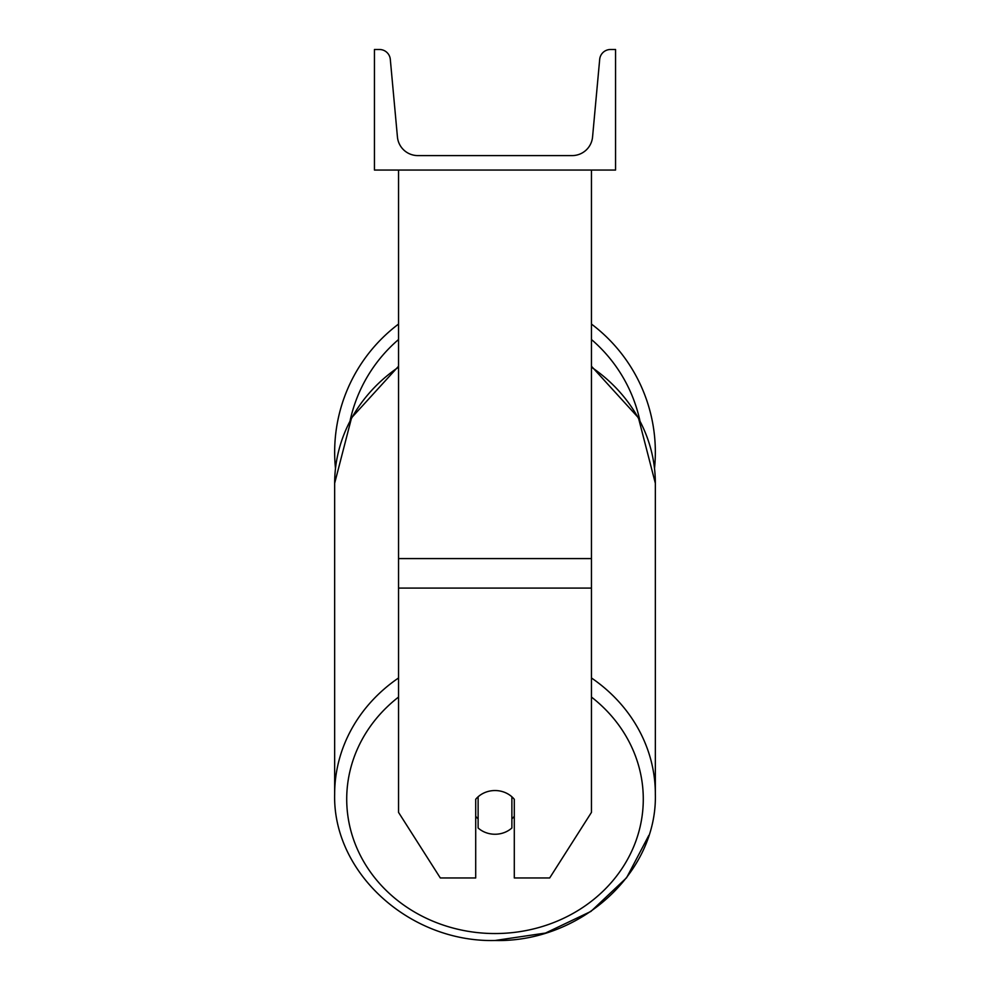 <?xml version="1.0" encoding="UTF-8"?>
<svg xmlns="http://www.w3.org/2000/svg" width="990" height="990" viewBox="0 0 990 990"><rect width="100%" height="100%" fill="white"/><g stroke="black" fill="none" stroke-linecap="round" stroke-linejoin="round"><path stroke-width="1.49" d="M591.451 588.085L398.549 588.085L398.549 812.394L440.315 877.957L475.707 877.957L475.707 799.277A24.107 21.854 0 0 1 495 790.54A24.107 21.854 0 0 1 514.293 799.277L514.293 877.957L549.685 877.957L591.451 812.394L591.451 170.057M398.549 588.085L398.549 170.057M655.343 452.158A160.343 160.343 0 0 0 591.451 324.064A160.343 160.343 0 0 1 654.514 468.406M335.486 468.406A160.343 160.343 0 0 1 398.549 324.064A160.343 160.343 0 0 0 334.657 452.158M615.557 170.057L374.443 170.057L374.443 49.5L379.504 49.5A10.853 10.853 0 0 1 390.308 59.363L397.436 136.967A20.493 20.493 0 0 0 417.842 155.591L572.158 155.591A20.493 20.493 0 0 0 592.564 136.967L599.692 59.363A10.853 10.853 0 0 1 610.496 49.5L615.557 49.5L615.557 170.057M495 790.54A24.107 21.854 180 0 0 478.121 796.789L478.121 827.999A24.107 21.854 180 0 0 495 834.248A24.107 21.854 180 0 0 511.88 827.999L511.88 796.789A24.107 21.854 180 0 0 495 790.54M475.707 816.329A24.107 21.854 180 0 0 478.121 818.829M511.88 818.829A24.107 21.854 180 0 0 514.293 816.329M591.451 558.583L398.549 558.583M639.849 420.453A148.29 148.29 0 0 0 591.451 339.521M398.549 339.521A148.29 148.29 0 0 0 350.151 420.453M591.451 697.059A148.29 134.392 0 0 1 634.083 845.745A148.29 134.392 0 0 1 495 933.545A148.29 134.392 0 0 1 355.917 845.745A148.29 134.392 0 0 1 398.549 697.059M398.549 677.964A160.343 145.32 180 0 0 334.657 794.054C332.541 872.796 409.736 942.554 495 940.5C580.251 942.554 657.459 872.809 655.343 794.054A160.343 145.32 180 0 0 591.451 677.964M334.657 794.054L334.657 483.256A160.343 145.32 0 0 1 398.549 367.166M591.451 367.166A160.343 145.32 0 0 1 655.343 483.256L655.343 482.291M591.451 366.25L638.426 417.78L655.343 483.256L655.343 795.02M648.834 835.374L626.596 877.746L590.919 911.419L545.515 933.05L495 940.5M334.657 483.256L351.574 417.78L398.549 366.25"/></g></svg>
